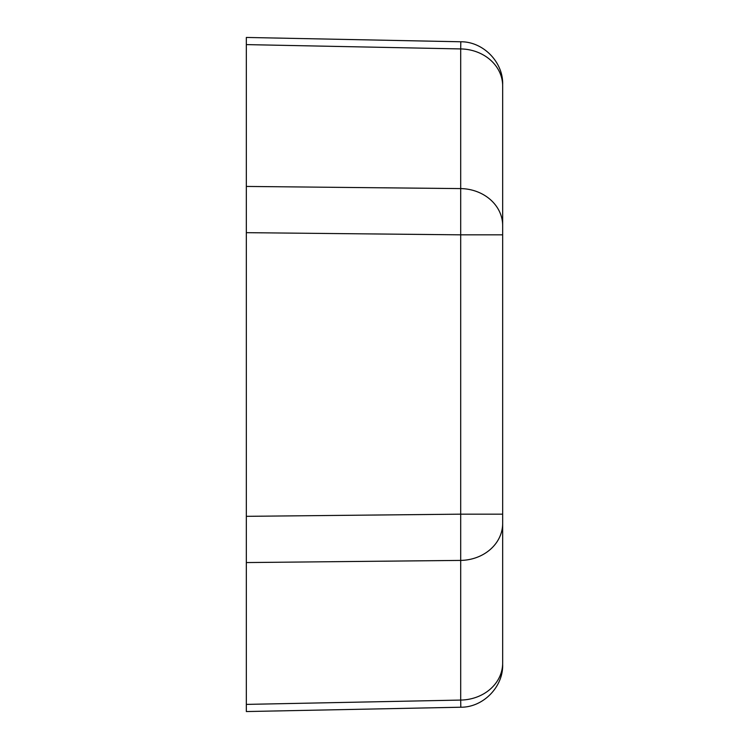 <?xml version="1.0" encoding="UTF-8"?>
<svg xmlns="http://www.w3.org/2000/svg" width="749" height="749" viewBox="0 0 749 749"><rect width="100%" height="100%" fill="white"/><g stroke="black" fill="none" stroke-linecap="round" stroke-linejoin="round"><path stroke-width="1.12" d="M502.663 514.17L502.663 663.08A42.721 37.001 180 0 1 460.691 700.072L460.804 707.225L246.337 711.55L246.337 232.667L460.691 234.83L460.691 514.17L502.663 514.17L502.663 85.92A42.721 37.001 -0 0 0 460.691 48.928L460.691 188.589A42.721 37.001 0 0 1 502.663 225.58L502.663 234.83L460.691 234.83L460.691 188.589L246.337 186.435L246.337 44.603L460.691 48.928L460.804 41.775C483.171 41.541 503.347 62.13 502.663 84.487M460.804 41.775L246.337 37.45L246.337 44.603M246.337 186.435L246.337 232.667M502.663 663.08L502.663 523.42A42.721 37.001 180 0 1 460.691 560.411L460.691 700.072L246.337 704.397M246.337 516.333L460.691 514.17L460.691 560.411L246.337 562.565M460.804 707.225C483.171 707.459 503.347 686.87 502.663 664.513"/></g></svg>

